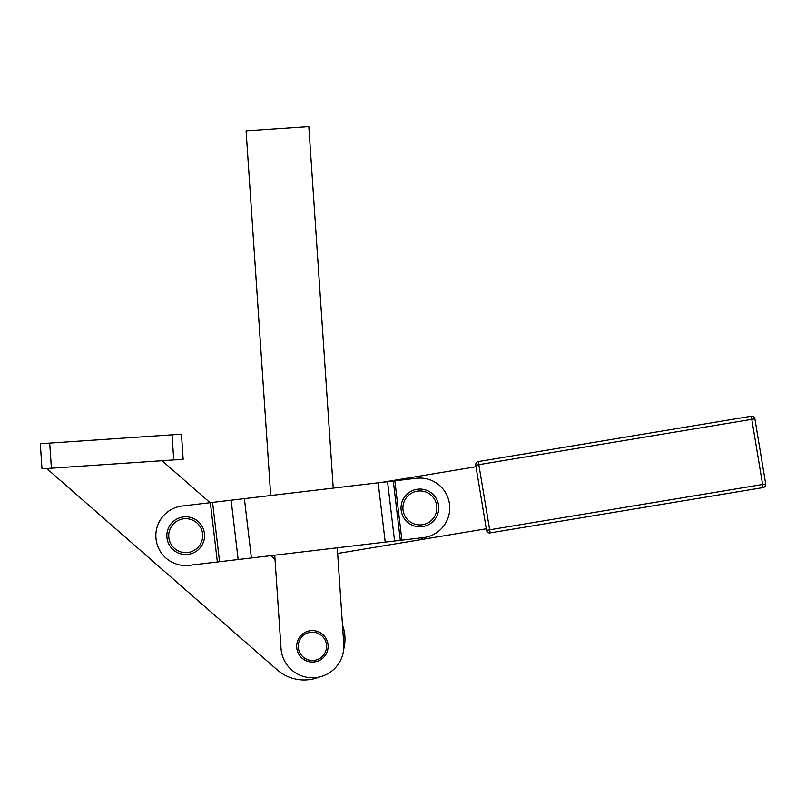 <?xml version="1.0" encoding="UTF-8"?>
<svg xmlns="http://www.w3.org/2000/svg" width="806" height="806" viewBox="0 0 806 806"><rect width="100%" height="100%" fill="white"/><g stroke="black" fill="none" stroke-linecap="round" stroke-linejoin="round"><path stroke-width="1.21" d="M765.7 483.963L762.597 484.477L763.111 487.58A3.143 3.143 0 0 0 765.7 483.963L754.879 418.828A3.143 3.143 0 0 0 751.263 416.239L751.776 419.342L754.879 418.828L751.776 419.342L751.263 416.239L478.321 461.576A3.143 3.143 0 0 0 475.731 465.193L478.835 464.679L478.321 461.576L478.835 464.679L475.731 465.193L486.552 530.328A3.143 3.143 0 0 0 490.169 532.907L489.655 529.804L486.552 530.328L489.655 529.804L478.835 464.679L751.776 419.342L762.597 484.477L489.655 529.804L490.169 532.907L763.111 487.58L762.597 484.477L765.7 483.963A3.143 3.143 0 0 1 763.111 487.58L490.169 532.907A3.143 3.143 0 0 1 486.552 530.328L475.731 465.193A3.143 3.143 0 0 1 478.321 461.576L751.263 416.239A3.143 3.143 0 0 1 754.879 418.828L765.7 483.963M478.835 464.679L489.655 529.804L762.597 484.477L751.776 419.342L478.835 464.679M486.29 528.776L337.643 553.46L486.29 528.776M475.993 466.745L382.235 482.31L475.993 466.745M394.849 480.819L401.882 540.141L394.577 541.007L400.32 540.322L393.288 481.001L400.32 540.322L401.882 540.141L394.849 480.819L393.288 481.001L387.545 481.686L394.577 541.007L251.401 557.964L385.208 542.116L378.175 482.794L385.208 542.116L394.577 541.007L387.545 481.686L378.175 482.794L244.379 498.642L251.401 557.964L238.153 559.535L251.401 557.964L244.379 498.642L231.131 500.204L238.153 559.535L217.368 561.994L219.575 561.732L212.552 502.41L210.346 502.672L217.368 561.994L189.229 565.328A29.872 29.872 0 0 1 156.052 539.174A29.872 29.872 0 0 1 182.196 506.007L210.346 502.672L182.196 506.007A29.872 29.872 0 0 0 156.052 539.174A29.872 29.872 0 0 0 189.229 565.328L217.368 561.994L210.346 502.672L416.37 478.27A29.872 29.872 0 0 1 449.547 504.415A29.872 29.872 0 0 1 423.402 537.592L420.923 537.884L422.737 539.325L420.923 537.884L423.402 537.592A29.872 29.872 0 0 0 449.547 504.415A29.872 29.872 0 0 0 416.37 478.27L394.849 480.819L416.37 478.27M195.717 549.38A16.976 16.976 0 0 1 168.827 537.471A16.976 16.976 0 0 1 192.594 520.142A16.976 16.976 0 0 1 195.717 549.38A16.976 16.976 0 0 0 192.594 520.142A16.976 16.976 0 0 0 168.827 537.471A16.976 16.976 0 0 0 195.717 549.38M196.825 550.911A18.86 18.86 0 0 0 193.349 518.419A18.86 18.86 0 0 0 166.953 537.673A18.86 18.86 0 0 0 196.825 550.911A18.86 18.86 0 0 1 166.953 537.673A18.86 18.86 0 0 1 193.349 518.419A18.86 18.86 0 0 1 196.825 550.911M434.172 498.753A16.976 16.976 0 0 1 420.692 524.887A16.976 16.976 0 0 1 404.793 500.153A16.976 16.976 0 0 1 434.172 498.753A16.976 16.976 0 0 0 404.793 500.153A16.976 16.976 0 0 0 420.692 524.887A16.976 16.976 0 0 0 434.172 498.753M435.754 497.725A18.86 18.86 0 0 0 403.121 499.287A18.86 18.86 0 0 0 420.782 526.771A18.86 18.86 0 0 0 435.754 497.725A18.86 18.86 0 0 1 420.782 526.771A18.86 18.86 0 0 1 403.121 499.287A18.86 18.86 0 0 1 435.754 497.725M326.551 646.321A14.145 14.145 0 0 1 311.761 660.457A14.145 14.145 0 0 1 298.311 645.052A14.145 14.145 0 0 1 313.04 632.186A14.145 14.145 0 0 1 326.551 646.321A14.145 14.145 0 0 0 305.323 634.07A14.145 14.145 0 0 0 305.323 658.583A14.145 14.145 0 0 0 326.551 646.321M300.618 656.739L300.87 657.011A15.717 15.717 0 0 0 303.046 658.955L303.338 659.177A15.717 15.717 0 0 0 305.877 660.628L305.877 660.628A15.717 15.717 0 0 1 303.338 659.177L303.046 658.955A15.717 15.717 0 0 1 300.87 657.011L300.618 656.739M312.627 662.048L312.627 662.048A15.717 15.717 0 0 0 321.755 633.687L321.453 633.476A15.717 15.717 0 0 0 318.924 632.025L318.924 632.025A15.717 15.717 0 0 0 318.582 631.874M314.078 661.958A15.717 15.717 0 0 0 315.529 661.726L315.881 661.655A15.717 15.717 0 0 0 318.662 660.739L318.662 660.739A15.717 15.717 0 0 0 318.995 660.598M325.936 654.311A15.717 15.717 0 0 0 326.128 653.988L326.128 653.988A15.717 15.717 0 0 0 327.307 651.319L327.417 650.966A15.717 15.717 0 0 0 328.012 648.105L328.012 648.105A15.717 15.717 0 0 0 328.052 647.742M327.387 641.606L327.387 641.606A15.717 15.717 0 0 1 328.012 644.457M312.537 630.604A15.717 15.717 0 0 1 315.448 630.907L315.448 630.907A15.717 15.717 0 0 0 312.537 630.604L312.537 630.604A15.717 15.717 0 0 0 312.174 630.604M309.262 630.917L309.262 630.917A15.717 15.717 0 0 0 306.129 631.904L306.129 631.904A15.717 15.717 0 0 0 305.796 632.055M296.779 644.538A15.717 15.717 0 0 1 297.374 641.687L297.374 641.687A15.717 15.717 0 0 0 296.779 644.538L296.779 644.538A15.717 15.717 0 0 0 296.739 644.911M321.453 633.476L321.755 633.687A15.717 15.717 0 0 0 318.924 632.025M328.012 648.105A15.717 15.717 0 0 1 327.417 650.966L327.307 651.319A15.717 15.717 0 0 1 326.128 653.988M321.755 633.687A15.717 15.717 0 0 0 297.313 641.908A15.717 15.717 0 0 0 313.453 662.008A15.717 15.717 0 0 1 298.28 639.4A15.717 15.717 0 0 1 325.453 637.566A15.717 15.717 0 0 1 313.453 662.008M210.104 502.702L182.196 506.007L210.104 502.702L162.046 460.72L210.104 502.702M401.882 540.141L423.402 537.592L401.882 540.141M238.153 559.535L231.131 500.204L212.552 502.41L219.575 561.732L238.153 559.535M246.082 130.844L270.705 495.519L246.082 130.844L308.819 126.602L333.231 488.114L308.819 126.602L246.082 130.844L270.645 494.733M337.261 547.798L343.769 644.206A31.444 31.444 0 0 1 314.511 677.695A31.444 31.444 0 0 1 281.032 648.447L274.735 555.203L281.032 648.447A31.444 31.444 0 0 0 314.511 677.695A31.444 31.444 0 0 0 343.769 644.206L337.261 547.798M275.017 559.404L281.032 648.447L275.017 559.404L270.745 555.677L275.017 559.404M308.819 126.602L333.231 488.114M46.698 468.508L277.224 669.867A40.874 40.874 0 0 0 319.488 676.959A40.874 40.874 0 0 1 277.224 669.867L46.698 468.508L277.224 669.867M217.368 561.994L189.229 565.328M343.709 649.233A40.874 40.874 0 0 0 342.469 624.972A40.874 40.874 0 0 1 343.709 649.233M41.993 468.83L51.403 468.195L49.71 443.099L40.3 443.733L41.993 468.83L40.3 443.733L181.461 434.202L183.164 459.299L181.461 434.202L172.051 434.837L173.743 459.934L183.164 459.299L173.743 459.934L172.051 434.837L49.71 443.099L51.403 468.195L173.743 459.934L41.993 468.83"/></g></svg>

